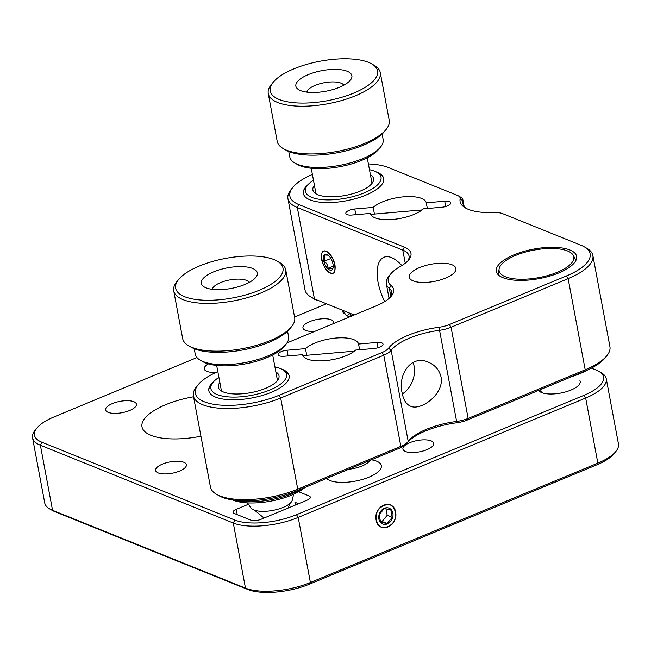 <?xml version="1.0" encoding="UTF-8"?>
<svg xmlns="http://www.w3.org/2000/svg" width="651" height="651" viewBox="0 0 651 651"><rect width="100%" height="100%" fill="white"/><g stroke="black" fill="none" stroke-linecap="round" stroke-linejoin="round"><path stroke-width="0.98" d="M569.861 249.984A40.834 15.014 169.4 0 1 576.591 256.339A40.834 15.014 169.4 0 1 539.215 278.612A40.834 15.014 169.4 0 1 496.314 271.369A40.834 15.014 169.4 0 1 523.42 251.538A40.834 15.014 169.4 0 1 569.861 249.984M281.322 368.954A40.834 15.014 169.4 0 1 282.396 369.361A40.834 15.014 169.4 0 1 289.125 375.725A40.834 15.014 169.4 0 1 251.75 397.997A40.834 15.014 169.4 0 1 208.849 390.746A40.834 15.014 169.4 0 1 213.691 381.608M375.871 171.758A40.834 15.014 169.4 0 1 376.945 172.157A40.834 15.014 169.4 0 1 383.675 178.52A40.834 15.014 169.4 0 1 346.299 200.793A40.834 15.014 169.4 0 1 303.399 193.542A40.834 15.014 169.4 0 1 308.24 184.412M370.297 213.43L351.857 215.025A7.6 2.791 169.4 0 1 345.836 213.406A7.6 2.791 169.4 0 1 354.746 208.995L373.186 207.4A28.489 10.473 169.4 0 1 421.596 198.441A28.489 10.473 169.4 0 1 426.275 202.811L444.714 201.208A7.6 2.791 169.4 0 1 450.736 202.827A7.6 2.791 169.4 0 1 441.826 207.246L423.386 208.841A28.489 10.473 169.4 0 1 392.862 219.428A28.489 10.473 169.4 0 1 370.297 213.43M302.577 354.665L284.137 356.26A7.6 2.791 169.4 0 1 278.115 354.649A7.6 2.791 169.4 0 1 287.026 350.23L305.465 348.635A28.489 10.473 169.4 0 1 353.875 339.676A28.489 10.473 169.4 0 1 358.555 344.045L376.994 342.45A7.6 2.791 169.4 0 1 383.016 344.07A7.6 2.791 169.4 0 1 374.105 348.48L355.666 350.075A28.489 10.473 169.4 0 1 325.15 360.662A28.489 10.473 169.4 0 1 302.577 354.665M452.014 264.778A23.745 8.732 169.4 0 1 455.92 268.472A23.745 8.732 169.4 0 1 434.193 281.419A23.745 8.732 169.4 0 1 409.251 277.212A23.745 8.732 169.4 0 1 425.013 265.681A23.745 8.732 169.4 0 1 452.014 264.778M217.833 371.64A54.603 20.083 -10.6 0 0 198.23 384.66A54.603 20.083 -10.6 0 0 216.059 404.653A54.603 20.083 -10.6 0 0 278.97 395.328L382.064 352.516A16.617 6.111 -10.6 0 0 388.525 348.236A49.858 18.334 169.4 0 1 438.986 327.274A16.617 6.111 -10.6 0 0 449.353 324.572L566.427 275.951A54.603 20.083 -10.6 0 0 584.289 246.827A54.603 20.083 -10.6 0 0 581.123 245.305L502.556 213.609A16.617 6.111 -10.6 0 0 493.995 212.543A49.858 18.334 169.4 0 1 465.432 207.954A49.858 18.334 169.4 0 1 460.127 198.881A16.617 6.111 -10.6 0 0 458.361 195.853A16.617 6.111 -10.6 0 0 457.401 195.39L388.216 167.486A54.603 20.083 -10.6 0 0 368.393 163.954M312.382 174.435A54.603 20.083 -10.6 0 0 292.779 187.455A54.603 20.083 -10.6 0 0 298.866 204.585L404.32 247.128A40.362 14.843 169.4 0 1 408.812 259.79A40.362 14.843 169.4 0 1 400.243 266.503A45.106 16.584 -10.6 0 0 390.657 274.014A45.106 16.584 -10.6 0 0 391.105 285.561A40.362 14.843 169.4 0 1 391.503 295.896A40.362 14.843 169.4 0 1 376.14 305.889L286.969 342.914M374.431 214.057L373.186 207.4M426.275 202.811L427.341 208.491M287.026 350.23L288.092 355.918M306.719 355.3L305.465 348.635M358.555 344.045L359.621 349.733M449.353 324.572L451.062 327.266L568.144 278.644A56.979 20.954 -10.6 0 0 592.866 255.542A56.979 20.954 -10.6 0 0 586.779 248.251L584.289 246.827M566.427 275.951L568.144 278.644L585.2 369.792L468.118 418.414L451.062 327.266A18.993 6.982 169.4 0 1 439.213 330.358A47.482 17.463 -10.6 0 0 391.153 350.319A18.993 6.982 169.4 0 1 383.773 355.21L400.837 446.35L297.735 489.17L280.679 398.021L383.773 355.21L382.064 352.516M198.23 384.66L196.431 386.889A56.979 20.954 -10.6 0 0 193.388 395.889A56.979 20.954 -10.6 0 0 280.679 398.021L278.97 395.328M390.494 297.035A37.986 13.972 -10.6 0 0 391.731 292.128A37.986 13.972 -10.6 0 0 389.322 288.401L391.105 285.561M390.657 274.014L388.859 276.244A47.482 17.463 -10.6 0 0 386.32 283.746A47.482 17.463 -10.6 0 0 389.322 288.401L390.836 296.474M407.811 260.921A37.986 13.972 -10.6 0 0 409.04 256.022A37.986 13.972 -10.6 0 0 402.782 250.098L404.32 247.128M292.779 187.455L290.981 189.685A56.979 20.954 -10.6 0 0 287.937 198.685A56.979 20.954 -10.6 0 0 297.328 207.563L402.782 250.098L405.239 263.224M458.361 195.853L460.851 197.286A18.993 6.982 169.4 0 1 462.877 199.719A18.993 6.982 169.4 0 1 462.869 200.744A47.482 17.463 -10.6 0 0 462.845 203.307A47.482 17.463 -10.6 0 0 466.759 208.645M407.274 442.631A49.858 18.334 169.4 0 1 456.856 422.759A16.617 6.111 -10.6 0 0 467.223 420.058L584.297 371.436A54.603 20.083 -10.6 0 0 605.08 357.92L606.878 355.69A56.979 20.954 -10.6 0 0 609.922 346.69L592.866 255.542M217.849 495.02A54.603 20.083 -10.6 0 0 296.84 490.813L399.934 448.002A16.617 6.111 -10.6 0 0 406.257 443.884A16.617 6.111 -10.6 0 0 406.395 443.713M315.564 299.387L354.225 314.986M287.937 198.685L304.993 289.833A56.979 20.954 -10.6 0 0 311.088 297.116L313.57 298.549A54.603 20.083 -10.6 0 0 316.736 300.07M584.297 371.436L585.2 369.792A56.979 20.954 -10.6 0 0 606.878 355.69M467.223 420.058L468.118 418.414A18.993 6.982 169.4 0 1 456.27 421.498A47.482 17.463 -10.6 0 0 408.584 440.979A47.482 17.463 -10.6 0 0 408.21 441.459A18.993 6.982 169.4 0 1 408.063 441.655A18.993 6.982 169.4 0 1 400.837 446.35L399.934 448.002M402.196 393.131C403.482 400.007 406.257 404.361 410.537 406.191C420.733 411.204 444.519 393.953 441.044 377.002C439.311 369.939 435.063 364.991 428.293 362.159C410.667 354.152 397.468 375.676 402.196 393.131M193.388 395.889L210.444 487.029A56.979 20.954 -10.6 0 0 297.735 489.17L296.84 490.813M401.83 265.567A35.61 16.519 -112.6 0 0 391.528 257.601A35.61 16.519 -112.6 0 0 383.968 257.267A35.61 16.519 -112.6 0 0 384.692 301.568M330.309 273.029C338.829 277.033 334.541 254.11 326.249 251.327C317.729 247.323 322.017 270.246 330.309 273.029M311.088 297.116A56.979 20.954 -10.6 0 0 314.392 298.711M402.359 393.953A23.745 19.131 112 0 0 414.085 366.122A23.745 19.131 112 0 0 413.06 362.412M54.912 511.678L52.56 510.311A47.482 17.463 169.4 0 1 49.81 508.992L52.292 510.417A45.106 16.584 -10.6 0 0 54.912 511.678L247.819 589.497A45.106 16.584 -10.6 0 0 309.485 584.159L596.951 464.781A45.106 16.584 -10.6 0 0 614.113 453.617L615.919 451.387A47.482 17.463 169.4 0 1 597.846 463.138L596.951 464.781M405.508 451.517A15.673 5.761 169.4 0 1 402.92 449.076A15.673 5.761 169.4 0 1 417.267 440.532A15.673 5.761 169.4 0 1 433.729 443.315A15.673 5.761 169.4 0 1 423.329 450.923A15.673 5.761 169.4 0 1 405.508 451.517M158.177 472.911A15.673 5.761 169.4 0 1 155.597 470.47A15.673 5.761 169.4 0 1 169.935 461.925A15.673 5.761 169.4 0 1 186.398 464.708A15.673 5.761 169.4 0 1 175.998 472.317A15.673 5.761 169.4 0 1 158.177 472.911M108.188 412.36A15.673 5.761 169.4 0 1 105.608 409.918A15.673 5.761 169.4 0 1 119.947 401.374A15.673 5.761 169.4 0 1 136.409 404.157A15.673 5.761 169.4 0 1 126.009 411.766A15.673 5.761 169.4 0 1 108.188 412.36M314.84 331.343A15.673 5.761 169.4 0 1 305.531 330.407A15.673 5.761 169.4 0 1 302.943 327.966A15.673 5.761 169.4 0 1 317.289 319.421A15.673 5.761 169.4 0 1 333.751 322.204A15.673 5.761 169.4 0 1 333.589 323.555M216.311 372.307A15.673 5.761 169.4 0 1 206.863 371.379A15.673 5.761 169.4 0 1 204.276 368.938A15.673 5.761 169.4 0 1 208.353 363.909M309.485 584.159L310.389 582.515A47.482 17.463 169.4 0 1 245.468 588.13L247.819 589.497M196.96 357.562L54.049 416.917A45.106 16.584 -10.6 0 0 36.887 428.081A45.106 16.584 -10.6 0 0 41.916 442.232L40.378 445.211L52.56 510.311L245.468 588.13L233.286 523.03A47.482 17.463 169.4 0 0 298.199 517.415L585.664 398.03L597.846 463.138L310.389 582.515L298.199 517.415L296.49 514.713L583.955 395.336A45.106 16.584 -10.6 0 0 598.708 371.282A45.106 16.584 -10.6 0 0 596.088 370.02L591.409 368.132M49.81 508.992A47.482 17.463 169.4 0 1 44.732 502.914L32.55 437.814A47.482 17.463 169.4 0 1 35.081 430.311L36.887 428.081M598.708 371.282L601.19 372.706A47.482 17.463 169.4 0 1 606.268 378.784L618.45 443.884A47.482 17.463 169.4 0 1 615.919 451.387M579.943 380.664A21.369 7.861 169.4 0 1 579.048 384.79A21.369 7.861 169.4 0 1 560.633 393.074A21.369 7.861 169.4 0 1 540.468 392.008A21.369 7.861 169.4 0 1 538.646 390.397M298.671 491.741L309.201 495.989C311.268 497.136 310.608 498.511 307.223 500.123L260.994 519.319A7.356 2.71 169.4 0 1 250.936 520.19L234.254 513.46A7.356 2.71 169.4 0 1 233.034 512.313A7.356 2.71 169.4 0 1 236.232 509.334L248.454 504.256M349.978 316.752L346.462 315.751L342.581 310.291M371.477 459.818A28.489 10.473 169.4 0 1 376.612 461.168A28.489 10.473 169.4 0 1 381.307 465.611A28.489 10.473 169.4 0 1 358.66 480.422A28.489 10.473 169.4 0 1 326.623 478.444M200.939 436.227A54.603 20.083 169.4 0 1 141.991 426.844A54.603 20.083 169.4 0 1 193.559 396.768M41.916 442.232L234.824 520.051A45.106 16.584 -10.6 0 0 296.49 514.713M326.46 303.789L294.569 317.029M32.55 437.814A47.482 17.463 169.4 0 0 40.378 445.211L233.286 523.03L234.824 520.051M606.268 378.784A47.482 17.463 169.4 0 1 585.664 398.03L583.955 395.336M383.838 505.233C371.2 509.823 375.489 532.754 387.898 526.936C400.536 522.346 396.256 499.423 383.838 505.233M298.54 503.728L294.96 502.279L295.302 505.078M572.026 376.53A45.106 16.584 -10.6 0 0 587.169 370.191M505.371 276.765A37.986 13.972 -10.6 0 0 550.656 274.681A37.986 13.972 -10.6 0 0 573.222 255.29A37.986 13.972 -10.6 0 0 533.885 250.122A37.986 13.972 -10.6 0 0 499.073 269.164A37.986 13.972 -10.6 0 0 505.371 276.765M247.543 502.889L250.83 507.788A21.369 7.861 -10.6 0 0 272.793 510.425A21.369 7.861 -10.6 0 0 292.315 500.025L293.609 494.272M173.719 290.794L182.654 338.528A56.979 20.954 -10.6 0 0 188.741 345.819A56.979 20.954 -10.6 0 0 242.514 348.643A56.979 20.954 -10.6 0 0 291.632 326.566A56.979 20.954 -10.6 0 0 294.667 317.566L285.732 269.823A56.979 20.954 169.4 0 1 247.917 297.499A56.979 20.954 169.4 0 1 183.11 299.663A56.979 20.954 169.4 0 1 173.719 290.794A56.979 20.954 169.4 0 1 176.763 281.793L178.561 279.556A54.603 20.083 169.4 0 1 225.628 258.398A54.603 20.083 169.4 0 1 277.163 261.108A54.603 20.083 169.4 0 1 256.665 291.282A54.603 20.083 169.4 0 1 184.648 296.693A54.603 20.083 169.4 0 1 178.561 279.556M277.163 261.108L279.645 262.54A56.979 20.954 169.4 0 1 285.732 269.823M188.741 345.819L191.231 347.252A54.603 20.083 -10.6 0 0 242.766 349.961A54.603 20.083 -10.6 0 0 289.825 328.796L291.632 326.566M252.629 268.456A28.489 10.473 -10.6 0 0 215.058 271.28A28.489 10.473 -10.6 0 0 204.365 287.026A28.489 10.473 -10.6 0 0 231.251 288.434A28.489 10.473 -10.6 0 0 255.802 277.399A28.489 10.473 -10.6 0 0 252.629 268.456M249.26 282.412A18.993 6.982 -10.6 0 0 246.485 280.369A18.993 6.982 -10.6 0 0 226.125 280.744A18.993 6.982 -10.6 0 0 212.275 289.329M194.218 348.7L195.243 354.144A47.482 17.463 -10.6 0 0 200.313 360.223A47.482 17.463 -10.6 0 0 245.126 362.574A47.482 17.463 -10.6 0 0 286.049 344.176A47.482 17.463 -10.6 0 0 288.58 336.681L287.563 331.229M200.313 360.223L202.803 361.647A45.106 16.584 -10.6 0 0 245.37 363.885A45.106 16.584 -10.6 0 0 284.251 346.405L286.049 344.176M349.603 313.636L346.723 315.857M384.407 508.276A8.544 6.884 -68 0 1 392.659 517.48A8.544 6.884 -68 0 1 380.55 522.509A8.544 6.884 -68 0 1 384.407 508.276M376.156 520.116C378.231 534.341 398.754 525.821 395.58 512.052C393.513 497.836 372.99 506.348 376.156 520.116M384.293 508.496L379.167 514.681L380.575 522.2L387.109 523.534L392.227 517.358L390.82 509.839L384.293 508.496M392.227 517.358L387.19 515.323L385.953 508.74M387.109 523.534L382.064 521.5L387.19 515.323M380.135 521.109L382.064 521.5M348.773 469.249A18.993 6.982 -10.6 0 0 369.801 460.517M218.915 377.401A38.458 14.143 -10.6 0 0 212.91 382.503A38.458 14.143 -10.6 0 0 217.198 394.563A38.458 14.143 -10.6 0 0 267.927 390.763A38.458 14.143 -10.6 0 0 282.363 369.499A38.458 14.143 -10.6 0 0 274.917 366.92M275.869 371.965A30.866 11.352 169.4 0 1 277.359 380.697A30.866 11.352 169.4 0 1 250.757 392.651A30.866 11.352 169.4 0 1 221.625 391.129A30.866 11.352 169.4 0 1 219.859 382.446M289.166 375.944A40.834 15.014 -10.6 0 0 288.857 374.984A40.834 15.014 -10.6 0 0 284.845 370.932L282.363 369.499M212.91 382.503L211.111 384.733A40.834 15.014 -10.6 0 0 208.898 390.966M232.667 499.96A42.738 15.714 -10.6 0 0 305.067 487.396M302.186 488.592A45.106 16.584 169.4 0 1 235.971 500.383M347.064 312.098A21.369 7.861 -10.6 0 0 350.051 313.302M371.713 63.904L374.195 65.336A56.979 20.954 169.4 0 1 380.282 72.627A56.979 20.954 169.4 0 1 355.56 95.73A56.979 20.954 169.4 0 1 268.269 93.589A56.979 20.954 169.4 0 1 271.312 84.589L273.111 82.36A54.603 20.083 169.4 0 1 320.178 61.202A54.603 20.083 169.4 0 1 371.713 63.904A54.603 20.083 169.4 0 1 353.851 93.028A54.603 20.083 169.4 0 1 290.94 102.362A54.603 20.083 169.4 0 1 273.111 82.36M268.269 93.589L277.204 141.332A56.979 20.954 -10.6 0 0 283.299 148.623A56.979 20.954 -10.6 0 0 337.063 151.447A56.979 20.954 -10.6 0 0 386.181 129.37A56.979 20.954 -10.6 0 0 389.217 120.37L380.282 72.627M283.299 148.623L285.781 150.047A54.603 20.083 -10.6 0 0 337.316 152.757A54.603 20.083 -10.6 0 0 384.375 131.6L386.181 129.37M308.232 74.629A28.489 10.473 -10.6 0 0 298.915 89.822A28.489 10.473 -10.6 0 0 325.801 91.238A28.489 10.473 -10.6 0 0 350.352 80.195A28.489 10.473 -10.6 0 0 341.059 69.763A28.489 10.473 -10.6 0 0 308.232 74.629M343.809 85.208A18.993 6.982 -10.6 0 0 315.068 85.411A18.993 6.982 -10.6 0 0 309.73 88.341A18.993 6.982 -10.6 0 0 306.833 92.133M288.767 151.504L289.793 156.948A47.482 17.463 -10.6 0 0 294.862 163.019A47.482 17.463 -10.6 0 0 339.676 165.37A47.482 17.463 -10.6 0 0 380.599 146.971A47.482 17.463 -10.6 0 0 383.138 139.477L382.113 134.033M294.862 163.019L297.352 164.451A45.106 16.584 -10.6 0 0 339.92 166.689A45.106 16.584 -10.6 0 0 378.801 149.209L380.599 146.971M313.465 180.197A38.458 14.143 -10.6 0 0 307.467 185.299A38.458 14.143 -10.6 0 0 311.748 197.367A38.458 14.143 -10.6 0 0 362.477 193.559A38.458 14.143 -10.6 0 0 376.913 172.303A38.458 14.143 -10.6 0 0 369.475 169.716M370.419 174.769A30.866 11.352 169.4 0 1 371.908 183.492A30.866 11.352 169.4 0 1 345.307 195.455A30.866 11.352 169.4 0 1 316.174 193.925A30.866 11.352 169.4 0 1 314.409 185.25M383.716 178.74A40.834 15.014 -10.6 0 0 379.395 173.736L376.913 172.303M307.467 185.299L305.661 187.529A40.834 15.014 -10.6 0 0 303.447 193.762M323.588 260.286A8.544 3.963 67.4 0 1 327.51 254.72A8.544 3.963 67.4 0 1 333.019 267.984A8.544 3.963 67.4 0 1 328.364 269.148A8.544 3.963 67.4 0 1 323.588 260.286M321.48 255.591C320.3 266.853 334.663 280.768 335.078 268.765C336.258 257.511 321.895 243.588 321.48 255.591M328.145 255.176L324.67 254.997L324.239 261.246C326.656 263.11 327.941 265.47 328.104 268.318C330.659 268.122 332.091 268.399 332.401 269.148L333.019 267.691M330.871 258.496L324.239 261.246M328.104 268.318L333.19 266.21M354.746 208.995L355.812 214.684M444.714 201.208L445.707 206.513M376.994 342.45L377.987 347.756M438.986 327.274L456.856 422.759M408.21 441.459L391.153 350.319L388.525 348.236M298.866 204.585L297.328 207.563L314.588 299.794M460.127 198.881L462.869 200.744L463.797 205.683M343.329 313.701L342.703 310.34M237.233 514.664L236.232 509.334M542.47 392.887L539.443 390.063M349.237 313.058L351.54 316.101M289.614 503.728L288.328 507.967M263.997 518.074L254.687 510.262M386.32 283.746L389.062 298.394M406.257 443.884L408.063 441.655M464.073 206.098L462.877 199.719M499.073 269.164L498.332 274.868M573.222 255.29L575.972 260.343M216.677 365.463L221.462 391.031M272.688 354.982L277.472 380.55M311.227 168.259L316.012 193.827M367.237 157.778L372.022 183.346M354.347 351.174L302.91 355.625M422.068 209.939L370.631 214.391"/></g></svg>
